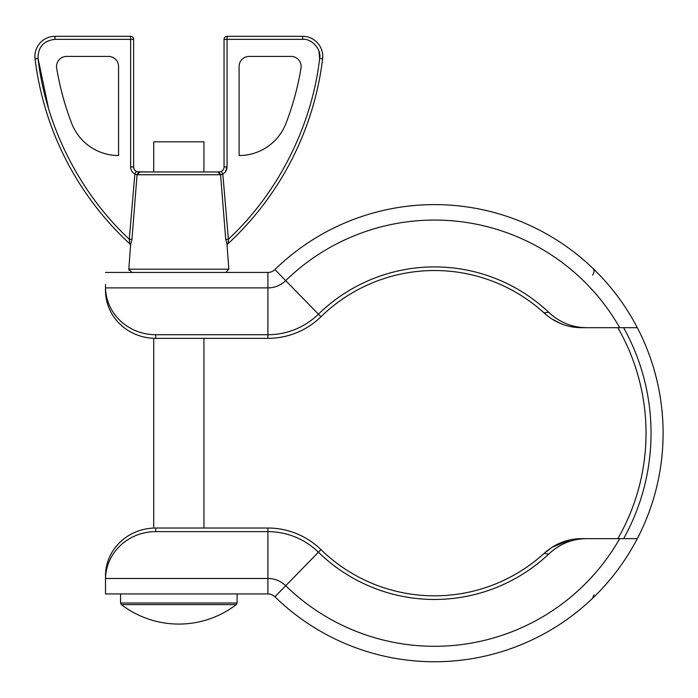 <?xml version="1.0" encoding="UTF-8"?>
<svg xmlns="http://www.w3.org/2000/svg" width="698" height="698" viewBox="0 0 698 698"><rect width="100%" height="100%" fill="white"/><g stroke="black" fill="none" stroke-linecap="round" stroke-linejoin="round"><path stroke-width="1.05" d="M592.48 267.971C594.495 269.864 594.539 272.246 592.602 275.108C594.539 272.246 594.495 269.864 592.48 267.971M617.835 327.685A211.485 211.485 0 0 1 617.835 538.673M594.033 594.766L592.48 598.395L594.033 594.766M619.702 538.673A213.108 213.108 0 0 1 285.709 585.727A25.503 25.503 0 0 0 267.901 578.476L267.901 531.64A72.339 72.339 0 0 1 318.419 552.205L320.949 549.605A162.651 162.651 0 0 0 544.004 553.479L548.689 554.072A166.281 166.281 0 0 1 318.419 552.205L274.916 596.79A228.569 228.569 0 0 0 637.3 538.673L585.858 538.673C571.793 538.969 559.403 544.1 548.689 554.072M153.717 528.054L153.717 338.312A50.239 47.909 0 0 1 105.503 291.511A50.239 47.909 0 0 0 155.724 338.347L267.901 338.347A75.96 75.96 0 0 0 320.949 316.761A162.651 162.651 0 0 1 544.004 312.887C554.605 322.45 566.837 327.379 580.692 327.685L637.3 327.685A228.569 228.569 0 0 1 637.3 538.673L623.602 538.673A216.511 216.511 0 0 0 623.602 327.685M130.578 246.115A3.01 3.01 0 0 0 129.619 243.672L129.278 239.231L134.854 174.02L137.061 174.779L131.948 239.458L130.613 244.309L128.842 269.192L228.831 269.192L225.82 272.429L267.901 272.429A10.051 10.051 0 0 0 274.916 269.576A228.569 228.569 0 0 1 637.3 327.685L636.41 327.685M105.494 581.879L105.494 593.937L105.494 575.911L105.494 579.541L105.503 578.476L267.901 578.476L267.901 593.937L105.494 593.937L267.901 593.937A10.051 10.051 0 0 1 274.916 596.79A228.569 228.569 0 0 0 637.3 538.673M585.858 538.673L580.692 538.673C566.898 538.952 554.674 543.89 544.004 553.479L552.083 547.293M637.3 327.685A228.569 228.569 0 0 0 274.916 269.576L318.419 314.161A166.281 166.281 0 0 1 548.689 312.285C559.334 322.232 571.723 327.362 585.858 327.685M274.916 269.576A10.051 10.051 0 0 1 267.901 272.429L105.494 272.429L131.852 272.429L128.842 269.192M105.494 284.487L105.503 291.511M580.692 327.685L570.816 326.699M561.148 323.767L552.24 319.169M552.17 547.241L570.737 539.685M548.689 312.285L544.004 312.887M320.949 316.761L318.419 314.161A72.339 72.339 0 0 1 267.901 334.717L155.724 334.717A50.239 47.909 180 0 1 105.503 287.89L105.494 286.817M320.949 549.605A75.96 75.96 0 0 0 267.901 528.02L267.901 531.64L155.724 531.64A50.239 47.909 180 0 0 105.503 578.476M267.901 528.02L155.724 528.02A50.239 47.909 180 0 0 105.503 574.855L105.494 575.911M178.836 604.59L236.317 604.59A94.544 94.544 0 0 1 121.347 604.59L178.836 604.59M120.562 593.937L120.562 602.993L237.111 602.993L237.111 593.937M227.059 244.309L225.724 239.458L220.603 174.779L217.671 171.961L140.001 171.961L137.061 174.779L138.649 171.961L136.276 171.368L134.854 174.02C132.131 172.441 130.718 170.085 130.613 166.935L130.613 39.341L54.994 39.341C43.642 40.676 37.989 47.063 38.041 58.484C45.763 125.963 79.572 192.936 129.278 239.231L131.948 239.458M220.524 174.753L137.148 174.753M131.852 272.429L225.82 272.429M128.956 270.248L128.833 269.419M301.135 66.467A10.051 10.051 0 0 0 291.092 56.416L249.169 56.416A10.051 10.051 0 0 0 239.117 66.467L239.117 155.532A50.239 50.239 0 0 0 286.006 123.328A281.311 281.311 0 0 0 301.004 68.099A10.051 10.051 0 0 0 301.135 66.467M228.831 269.192L226.972 244.405M225.724 239.458L228.394 239.231L228.351 242.572L228.071 241.063M54.994 39.341L54.994 36.322L130.613 36.322L54.994 36.322A20.094 20.094 0 0 0 35.048 58.85A301.405 301.405 0 0 0 129.619 243.672L129.322 242.572L130.613 244.309M137.541 171.839L153.717 171.961L153.717 141.816L203.956 141.816L203.956 171.961L219.024 171.961L220.603 174.779L222.819 174.02L228.394 239.231C277.944 193.215 312.032 125.675 319.632 58.484L318.907 51.102M118.555 155.532A50.239 50.239 0 0 1 71.667 123.328A281.311 281.311 0 0 1 56.669 68.099A10.051 10.051 0 0 1 66.58 56.416L108.504 56.416A10.051 10.051 0 0 1 118.555 66.467L118.555 155.532M224.049 166.935L227.059 166.935C226.937 170.076 225.524 172.432 222.819 174.02L221.397 171.368L219.024 171.961L221.397 171.368A5.026 5.026 0 0 0 224.049 166.935L224.049 39.341L224.049 166.935A5.026 5.026 0 0 1 221.397 171.368M138.649 171.961L137.061 174.779L140.001 171.961M217.671 171.961L220.603 174.779L219.024 171.961M129.592 241.063L129.366 242.52M136.276 171.368A5.026 5.026 0 0 1 133.623 166.935L133.623 39.341A3.01 3.01 -0 0 0 130.613 36.322L130.613 39.341L133.623 39.341L133.623 166.935L130.613 166.935M302.679 39.341L302.679 36.322L227.059 36.322A3.01 3.01 0 0 0 224.049 39.341L302.679 39.341C311.77 38.346 321.717 49.584 319.632 58.484L322.624 58.85A20.094 20.094 0 0 0 302.679 36.322L227.059 36.322L227.059 166.935L225.349 171.891M227.417 244.265L228.351 242.572L227.417 244.265A301.405 301.405 0 0 0 322.624 58.85M203.956 528.02L203.956 338.347M267.901 593.937A10.051 10.051 0 0 1 274.916 596.79M267.901 272.429L267.901 287.89A25.503 25.503 0 0 0 285.709 280.64A213.108 213.108 0 0 1 619.702 327.685M267.901 338.347L267.901 287.89L105.503 287.89M155.724 528.02L155.724 531.64M155.724 338.347L155.724 334.717M34.9 56.416A20.094 20.094 0 0 0 35.048 58.85A301.405 301.405 0 0 0 129.619 243.672M48.572 108.583L38.041 58.484L35.048 58.85M237.111 602.993L236.317 604.59M120.562 602.993L121.347 604.59"/></g></svg>
